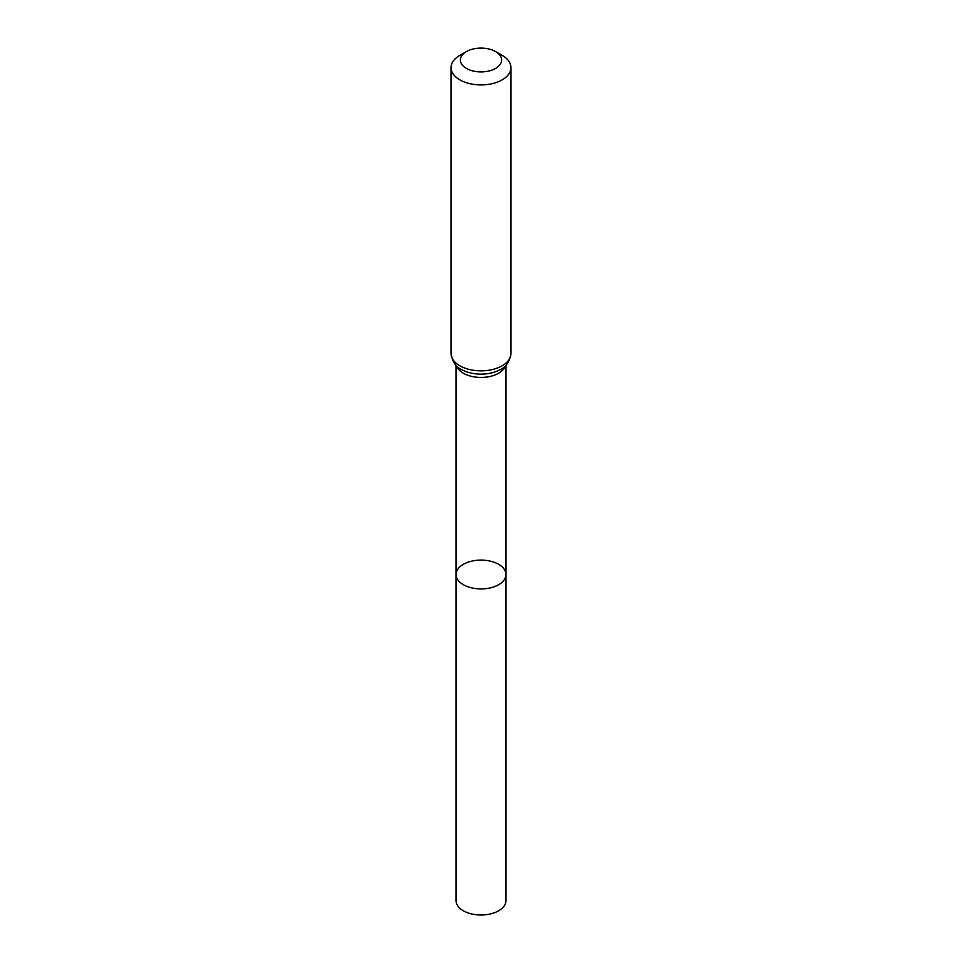 <?xml version="1.0" encoding="UTF-8"?>
<svg xmlns="http://www.w3.org/2000/svg" width="962" height="962" viewBox="0 0 962 962"><rect width="100%" height="100%" fill="white"/><g stroke="black" fill="none" stroke-linecap="round" stroke-linejoin="round"><path stroke-width="1.44" d="M456.036 574.506A24.964 14.418 0 0 0 481 588.924A24.964 14.418 0 0 0 505.964 574.506A24.964 14.418 180 0 1 490.56 587.83A24.964 14.418 180 0 1 463.347 584.704A24.964 14.418 180 0 1 456.036 574.506A24.964 14.418 180 0 1 481 560.1A24.964 14.418 180 0 1 505.964 574.506L505.964 900.588A24.964 14.418 0 0 1 490.56 913.9A24.964 14.418 0 0 1 463.347 910.773A24.964 14.418 0 0 1 456.036 900.588L456.036 365.235M502.188 55.399L495.586 51.587A20.623 11.905 180 0 1 495.586 68.422A20.623 11.905 180 0 1 466.414 68.422A20.623 11.905 180 0 1 466.414 51.587A20.623 11.905 180 0 1 495.586 51.587L502.188 55.399A29.954 17.292 180 0 1 510.954 67.629A29.954 17.292 180 0 1 481 84.921A29.954 17.292 180 0 1 451.046 67.629A29.954 17.292 180 0 1 459.812 55.399L466.414 51.587M505.543 365.668A24.964 14.418 180 0 1 481 377.429A24.964 14.418 180 0 1 456.457 365.668M510.954 353.547A29.954 17.292 180 0 1 481 370.839A29.954 17.292 180 0 1 451.046 353.547C452.429 362.073 456.325 367.592 462.734 370.117A27.465 15.861 180 0 0 499.266 370.117C505.675 367.592 509.571 362.073 510.954 353.547L510.954 67.629M505.964 365.235L505.964 574.506M451.046 67.629L451.046 353.547"/></g></svg>
